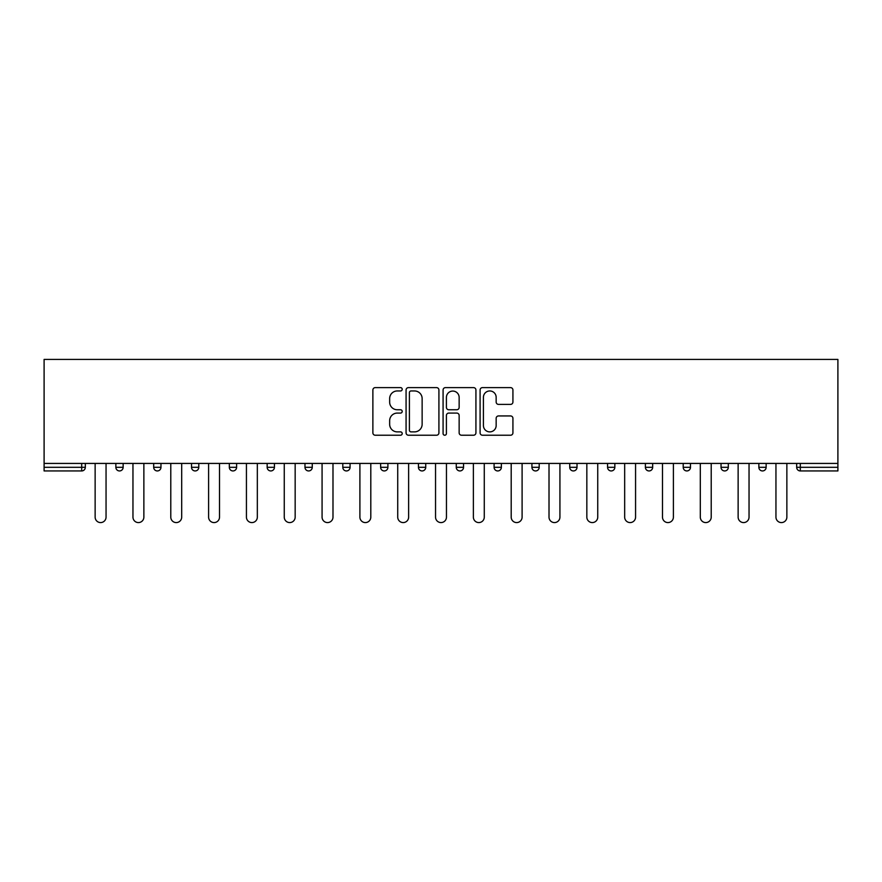 <?xml version="1.0" encoding="UTF-8"?>
<svg xmlns="http://www.w3.org/2000/svg" width="882" height="882" viewBox="0 0 882 882"><rect width="100%" height="100%" fill="white"/><g stroke="black" fill="none" stroke-linecap="round" stroke-linejoin="round"><path stroke-width="1.32" d="M402.203 389.293A1.665 1.665 0 0 0 400.538 387.617L375.258 387.617A2.381 2.381 0 0 0 372.877 389.998L372.877 432.842A2.381 2.381 0 0 0 375.258 435.223L400.538 435.223A1.665 1.665 0 0 0 402.203 433.558A1.665 1.665 0 0 0 400.538 431.882L397.275 431.882A7.618 7.618 0 0 1 389.657 424.275L389.657 420.703A7.618 7.618 0 0 1 397.275 413.085L400.538 413.085A1.665 1.665 0 0 0 402.203 411.42A1.665 1.665 0 0 0 400.538 409.755L397.275 409.755A7.618 7.618 0 0 1 389.657 402.137L389.657 398.565A7.618 7.618 0 0 1 397.275 390.958L400.538 390.958A1.665 1.665 0 0 0 402.203 389.293M510.557 404.397A2.381 2.381 0 0 0 512.927 402.016L512.927 389.998A2.381 2.381 0 0 0 510.557 387.617L482.465 387.617A2.381 2.381 0 0 0 480.095 389.998L480.095 432.842A2.381 2.381 0 0 0 482.465 435.223L510.557 435.223A2.381 2.381 0 0 0 512.927 432.842L512.927 418.322A2.381 2.381 0 0 0 510.557 415.94L498.528 415.94A2.381 2.381 0 0 0 496.158 418.322L496.158 425.521A6.361 6.361 0 0 1 489.786 431.882A6.361 6.361 0 0 1 483.424 425.521L483.424 397.319A6.361 6.361 0 0 1 489.786 390.958A6.361 6.361 0 0 1 496.158 397.319L496.158 402.016A2.381 2.381 0 0 0 498.528 404.397L510.557 404.397M837.9 463.425L44.1 463.425L44.1 359.415L837.9 359.415L837.9 470.944L800.316 470.944A3.638 3.638 0 0 1 796.678 467.306L796.678 463.425M438.916 389.998A2.381 2.381 0 0 0 436.535 387.617L408.454 387.617A2.381 2.381 0 0 0 406.073 389.998L406.073 432.842A2.381 2.381 0 0 0 408.454 435.223L436.535 435.223A2.381 2.381 0 0 0 438.916 432.842L438.916 389.998M445.465 387.617L473.546 387.617A2.381 2.381 0 0 1 475.927 389.998L475.927 432.842A2.381 2.381 0 0 1 473.546 435.223L461.529 435.223A2.381 2.381 0 0 1 459.147 432.842L459.147 415.466A2.381 2.381 0 0 0 456.766 413.085L448.795 413.085A2.381 2.381 0 0 0 446.413 415.466L446.413 433.558A1.665 1.665 0 0 1 444.748 435.223A1.665 1.665 0 0 1 443.084 433.558L443.084 389.998A2.381 2.381 0 0 1 445.465 387.617M81.684 470.944A3.638 3.638 0 0 0 85.322 467.306L81.684 467.306L81.684 470.944A3.638 3.638 0 0 0 85.322 467.306L85.322 463.425L85.322 467.306A3.638 3.638 0 0 1 81.684 470.944L44.1 470.944L44.1 467.306L81.684 467.306L81.684 463.425M44.1 463.425L44.1 467.306M115.862 463.425L115.862 467.306L115.862 463.425M119.5 470.944A3.638 3.638 0 0 1 115.862 467.306A3.638 3.638 0 0 0 119.5 470.944A3.638 3.638 0 0 0 123.138 467.306L123.138 463.425L123.138 467.306A3.638 3.638 0 0 1 119.5 470.944A3.638 3.638 0 0 1 115.862 467.306L123.138 467.306M153.689 463.425L153.689 467.306L153.689 463.425M160.965 463.425L160.965 467.306L160.965 463.425M191.515 467.306A3.638 3.638 0 0 0 195.154 470.944A3.638 3.638 0 0 0 198.792 467.306A3.638 3.638 0 0 1 195.154 470.944A3.638 3.638 0 0 0 198.792 467.306L198.792 463.425L198.792 467.306L191.515 467.306A3.638 3.638 0 0 0 195.154 470.944A3.638 3.638 0 0 1 191.515 467.306L191.515 463.425M236.608 463.425L236.608 467.306L229.331 467.306A3.638 3.638 0 0 0 232.969 470.944A3.638 3.638 0 0 1 229.331 467.306L229.331 463.425M274.434 463.425L274.434 467.306L267.158 467.306A3.638 3.638 0 0 0 270.796 470.944A3.638 3.638 0 0 1 267.158 467.306L267.158 463.425M312.261 463.425L312.261 467.306A3.638 3.638 0 0 1 308.623 470.944A3.638 3.638 0 0 1 304.985 467.306L304.985 463.425M342.8 463.425L342.8 467.306L342.8 463.425M350.077 463.425L350.077 467.306L350.077 463.425M380.627 463.425L380.627 467.306L380.627 463.425M387.904 463.425L387.904 467.306L387.904 463.425M418.454 463.425L418.454 467.306L418.454 463.425M425.73 463.425L425.73 467.306A3.638 3.638 0 0 1 422.092 470.944A3.638 3.638 0 0 1 418.454 467.306L425.73 467.306A3.638 3.638 0 0 1 422.092 470.944M456.27 463.425L456.27 467.306L456.27 463.425M463.546 463.425L463.546 467.306A3.638 3.638 0 0 1 459.908 470.944A3.638 3.638 0 0 1 456.27 467.306L463.546 467.306A3.638 3.638 0 0 1 459.908 470.944M494.096 463.425L494.096 467.306L494.096 463.425M501.373 463.425L501.373 467.306L501.373 463.425M531.923 463.425L531.923 467.306L531.923 463.425M539.2 463.425L539.2 467.306A3.638 3.638 0 0 1 535.561 470.944A3.638 3.638 0 0 1 531.923 467.306L539.2 467.306A3.638 3.638 0 0 1 535.561 470.944A3.638 3.638 0 0 0 539.2 467.306M573.377 470.944A3.638 3.638 0 0 0 577.015 467.306L577.015 463.425L577.015 467.306A3.638 3.638 0 0 1 573.377 470.944A3.638 3.638 0 0 1 569.739 467.306L569.739 463.425M607.566 463.425L607.566 467.306L607.566 463.425M614.842 463.425L614.842 467.306A3.638 3.638 0 0 1 611.204 470.944A3.638 3.638 0 0 1 607.566 467.306L614.842 467.306A3.638 3.638 0 0 1 611.204 470.944M652.669 463.425L652.669 467.306A3.638 3.638 0 0 1 649.031 470.944A3.638 3.638 0 0 1 645.392 467.306L645.392 463.425M690.485 463.425L690.485 467.306A3.638 3.638 0 0 1 686.846 470.944A3.638 3.638 0 0 1 683.208 467.306L683.208 463.425M728.312 463.425L728.312 467.306A3.638 3.638 0 0 1 724.673 470.944A3.638 3.638 0 0 1 721.035 467.306L721.035 463.425M766.138 463.425L766.138 467.306A3.638 3.638 0 0 1 762.5 470.944A3.638 3.638 0 0 1 758.862 467.306L758.862 463.425M157.327 470.944A3.638 3.638 0 0 1 153.689 467.306A3.638 3.638 0 0 0 157.327 470.944A3.638 3.638 0 0 0 160.965 467.306A3.638 3.638 0 0 1 157.327 470.944A3.638 3.638 0 0 1 153.689 467.306L160.965 467.306A3.638 3.638 0 0 1 157.327 470.944M236.608 467.306A3.638 3.638 0 0 1 232.969 470.944A3.638 3.638 0 0 0 236.608 467.306A3.638 3.638 0 0 1 232.969 470.944A3.638 3.638 0 0 1 229.331 467.306M274.434 467.306A3.638 3.638 0 0 1 270.796 470.944A3.638 3.638 0 0 0 274.434 467.306A3.638 3.638 0 0 1 270.796 470.944A3.638 3.638 0 0 1 267.158 467.306M308.623 470.944A3.638 3.638 0 0 0 312.261 467.306A3.638 3.638 0 0 1 308.623 470.944M346.439 470.944A3.638 3.638 0 0 1 342.8 467.306L350.077 467.306A3.638 3.638 0 0 1 346.439 470.944A3.638 3.638 0 0 0 350.077 467.306A3.638 3.638 0 0 1 346.439 470.944M384.265 470.944A3.638 3.638 0 0 1 380.627 467.306L387.904 467.306A3.638 3.638 0 0 1 384.265 470.944A3.638 3.638 0 0 0 387.904 467.306A3.638 3.638 0 0 1 384.265 470.944M497.735 470.944A3.638 3.638 0 0 1 494.096 467.306A3.638 3.638 0 0 0 497.735 470.944A3.638 3.638 0 0 0 501.373 467.306A3.638 3.638 0 0 1 497.735 470.944A3.638 3.638 0 0 1 494.096 467.306L501.373 467.306M411.078 390.958A1.665 1.665 0 0 0 409.402 392.622L409.402 430.218A1.665 1.665 0 0 0 411.078 431.882L414.529 431.882A7.618 7.618 0 0 0 422.136 424.275L422.136 398.565A7.618 7.618 0 0 0 414.529 390.958L411.078 390.958M459.147 397.44A6.361 6.361 0 0 0 452.786 391.068A6.361 6.361 0 0 0 446.413 397.44L446.413 407.374A2.381 2.381 0 0 0 448.795 409.755L456.766 409.755A2.381 2.381 0 0 0 459.147 407.374L459.147 397.44M95.135 517.128L95.135 463.425L95.135 517.128A5.457 5.457 0 0 0 100.592 522.585A5.457 5.457 0 0 0 106.049 517.128L106.049 463.425M132.962 517.128L132.962 463.425L132.962 517.128A5.457 5.457 0 0 0 138.419 522.585A5.457 5.457 0 0 0 143.865 517.128L143.865 463.425M170.788 517.128L170.788 463.425L170.788 517.128A5.457 5.457 0 0 0 176.235 522.585A5.457 5.457 0 0 0 181.692 517.128L181.692 463.425M208.604 517.128L208.604 463.425L208.604 517.128A5.457 5.457 0 0 0 214.061 522.585A5.457 5.457 0 0 0 219.519 517.128L219.519 463.425M246.431 517.128L246.431 463.425L246.431 517.128A5.457 5.457 0 0 0 251.888 522.585A5.457 5.457 0 0 0 257.335 517.128L257.335 463.425M284.258 517.128L284.258 463.425L284.258 517.128A5.457 5.457 0 0 0 289.704 522.585A5.457 5.457 0 0 0 295.161 517.128L295.161 463.425M322.073 517.128L322.073 463.425L322.073 517.128A5.457 5.457 0 0 0 327.531 522.585A5.457 5.457 0 0 0 332.988 517.128L332.988 463.425M359.9 517.128L359.9 463.425L359.9 517.128A5.457 5.457 0 0 0 365.357 522.585A5.457 5.457 0 0 0 370.804 517.128L370.804 463.425M397.727 517.128L397.727 463.425L397.727 517.128A5.457 5.457 0 0 0 403.173 522.585A5.457 5.457 0 0 0 408.631 517.128L408.631 463.425M435.543 517.128L435.543 463.425L435.543 517.128A5.457 5.457 0 0 0 441 522.585A5.457 5.457 0 0 0 446.457 517.128L446.457 463.425M473.369 517.128L473.369 463.425L473.369 517.128A5.457 5.457 0 0 0 478.827 522.585A5.457 5.457 0 0 0 484.273 517.128L484.273 463.425M511.196 517.128L511.196 463.425L511.196 517.128A5.457 5.457 0 0 0 516.643 522.585A5.457 5.457 0 0 0 522.1 517.128L522.1 463.425M549.012 517.128L549.012 463.425L549.012 517.128A5.457 5.457 0 0 0 554.469 522.585A5.457 5.457 0 0 0 559.927 517.128L559.927 463.425M586.839 517.128L586.839 463.425L586.839 517.128A5.457 5.457 0 0 0 592.296 522.585A5.457 5.457 0 0 0 597.742 517.128L597.742 463.425M624.665 517.128L624.665 463.425L624.665 517.128A5.457 5.457 0 0 0 630.112 522.585A5.457 5.457 0 0 0 635.569 517.128L635.569 463.425M662.481 517.128L662.481 463.425L662.481 517.128A5.457 5.457 0 0 0 667.939 522.585A5.457 5.457 0 0 0 673.396 517.128L673.396 463.425M700.308 517.128L700.308 463.425L700.308 517.128A5.457 5.457 0 0 0 705.765 522.585A5.457 5.457 0 0 0 711.212 517.128L711.212 463.425M738.135 517.128L738.135 463.425L738.135 517.128A5.457 5.457 0 0 0 743.581 522.585A5.457 5.457 0 0 0 749.038 517.128L749.038 463.425M775.951 517.128L775.951 463.425L775.951 517.128A5.457 5.457 0 0 0 781.408 522.585A5.457 5.457 0 0 0 786.865 517.128L786.865 463.425M800.316 463.425L800.316 467.306L837.9 467.306M796.678 467.306L800.316 467.306L800.316 470.944M312.261 467.306L304.985 467.306M577.015 467.306L569.739 467.306M649.031 470.944A3.638 3.638 0 0 0 652.669 467.306L645.392 467.306M686.846 470.944A3.638 3.638 0 0 0 690.485 467.306L683.208 467.306M724.673 470.944A3.638 3.638 0 0 0 728.312 467.306L721.035 467.306M762.5 470.944A3.638 3.638 0 0 0 766.138 467.306L758.862 467.306"/></g></svg>
